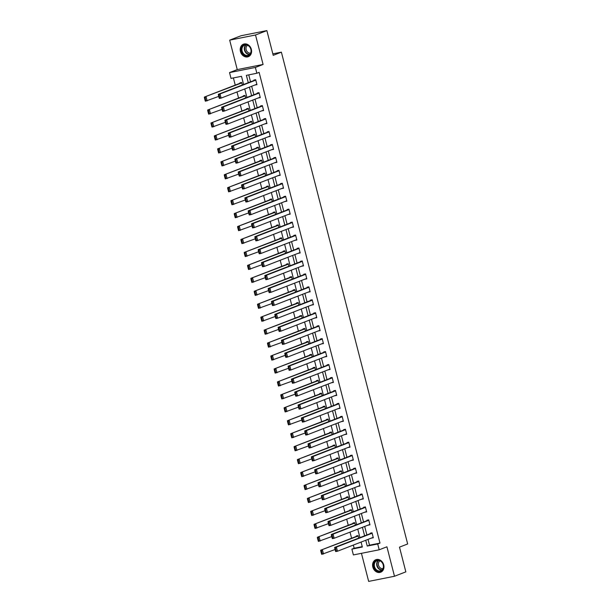 <?xml version="1.0" encoding="UTF-8"?>
<svg xmlns="http://www.w3.org/2000/svg" width="612" height="612" viewBox="0 0 612 612"><rect width="100%" height="100%" fill="white"/><g stroke="black" fill="none" stroke-linecap="round" stroke-linejoin="round"><path stroke-width="0.92" d="M240.455 51.515A6.701 5.523 -111.2 0 0 248.327 56.686A6.701 5.523 -111.2 0 0 251.348 49.35A6.701 5.523 -111.2 0 0 243.484 44.179A6.701 5.523 -111.2 0 0 240.455 51.515M372.823 567.049A6.701 5.523 -111.2 0 0 380.695 572.22A6.701 5.523 -111.2 0 0 383.716 564.884A6.701 5.523 -111.2 0 0 375.852 559.712A6.701 5.523 -111.2 0 0 372.823 567.049M243.599 84.502L241.495 76.316L231.022 78.397L229.531 72.591L255.365 67.45L256.856 73.256L246.384 75.345L248.265 82.689M237.249 69.6L263.084 64.459L255.518 34.999L266.87 30.6L241.036 35.741L229.684 40.14L237.249 69.6L229.531 72.591M361.447 553.324L368.661 581.4L394.488 576.259L386.922 546.799L379.203 549.79L353.376 554.931L351.885 549.117L362.358 547.036L361.08 542.079M353.338 545.078L354.157 548.237L351.885 549.117M233.394 77.923L235.238 85.106M236.997 91.945L238.565 98.058M240.325 104.897L241.885 111.001M243.645 117.841L245.213 123.945M246.973 130.784L248.541 136.897M250.293 143.736L251.861 149.841M253.62 156.68L255.189 162.784M256.941 169.631L258.509 175.736M260.268 182.575L261.837 188.68M263.588 195.519L265.157 201.623M266.916 208.47L268.484 214.575M270.236 221.414L271.805 227.519M273.564 234.358L275.132 240.462M276.884 247.309L278.452 253.414M280.212 260.253L281.78 266.358M283.532 273.197L285.1 279.302M286.86 286.148L288.428 292.253M290.18 299.092L291.748 305.197M293.508 312.036L295.076 318.148M296.828 324.987L298.396 331.092M300.155 337.931L301.724 344.036M303.476 350.875L305.044 356.987M306.803 363.826L308.372 369.931M310.131 376.77L311.692 382.875M313.451 389.722L315.019 395.826M316.779 402.665L318.339 408.77M320.099 415.609L321.667 421.714M323.427 428.561L324.995 434.665M326.747 441.504L328.315 447.609M330.075 454.448L331.643 460.553M333.395 467.4L334.963 473.504M336.722 480.344L338.291 486.448M340.043 493.287L341.611 499.392M343.37 506.239L344.938 512.343M346.69 519.183L348.259 525.287M350.018 532.126L351.586 538.239M255.518 34.999L229.684 40.14M266.87 30.6L273.22 55.332L281.39 52.165L407.661 543.969L399.491 547.136L405.84 571.86L394.488 576.259M281.39 52.165L272.845 53.864M354.157 548.237L362.25 546.631M358.709 538.109L358.058 535.599L356.314 535.944L356.421 536.364M355.381 525.157L354.738 522.656L352.994 523L353.101 523.413M352.061 512.213L351.41 509.704L349.666 510.056L349.773 510.469M348.733 499.27L348.09 496.76L346.346 497.105L346.453 497.518M345.413 486.318L344.763 483.809L343.018 484.161L343.125 484.574M342.085 473.374L341.442 470.865L339.698 471.217L339.805 471.63M338.765 460.431L338.115 457.921L336.37 458.266L336.478 458.679M335.437 447.479L334.795 444.97L333.05 445.322L333.158 445.735M332.109 434.535L331.467 432.026L329.723 432.37L329.83 432.791M328.789 421.591L328.147 419.082L326.403 419.427L326.51 419.84M325.462 408.64L324.819 406.131L323.075 406.483L323.182 406.896M322.142 395.696L321.499 393.187L319.755 393.531L319.862 393.952M318.814 382.752L318.171 380.243L316.427 380.588L316.534 381.001M315.494 369.801L314.851 367.292L313.107 367.644L313.206 368.057M312.166 356.857L311.523 354.348L309.779 354.692L309.886 355.113M308.846 343.906L308.203 341.404L306.451 341.748L306.558 342.162M305.518 330.962L304.875 328.453L303.131 328.805L303.238 329.218M302.198 318.018L301.555 315.509L299.803 315.853L299.911 316.274M298.87 305.067L298.228 302.565L296.483 302.909L296.591 303.322M295.55 292.123L294.908 289.614L293.156 289.966L293.263 290.379M292.222 279.179L291.58 276.67L289.836 277.014L289.943 277.427M288.902 266.228L288.26 263.718L286.508 264.07L286.615 264.483M285.575 253.284L284.932 250.775L283.188 251.127L283.295 251.54M282.254 240.34L281.604 237.831L279.86 238.175L279.967 238.588M278.927 227.389L278.284 224.879L276.54 225.231L276.647 225.644M275.607 214.445L274.956 211.936L273.212 212.28L273.319 212.701M272.279 201.501L271.636 198.992L269.892 199.336L269.999 199.749M268.959 188.55L268.308 186.04L266.564 186.392L266.671 186.805M265.631 175.606L264.988 173.097L263.244 173.441L263.351 173.862M262.311 162.662L261.661 160.153L259.916 160.497L260.024 160.91M258.983 149.71L258.341 147.201L256.596 147.553L256.703 147.966M255.655 136.767L255.013 134.257L253.269 134.602L253.376 135.023M252.335 123.815L251.693 121.314L249.948 121.658L250.056 122.071M249.007 110.871L248.365 108.362L246.621 108.714L246.728 109.127M245.687 97.928L245.045 95.418L243.301 95.763L243.4 96.183M242.36 84.976L241.717 82.475L239.973 82.819L240.08 83.232M368.026 539.386L369.51 545.185L379.983 543.096L259.121 72.377L256.856 73.256M248.755 74.871L250.537 81.809M251.677 86.261L253.865 94.761M255.005 99.205L257.185 107.704M258.325 112.157L260.513 120.648M261.653 125.1L263.833 133.6M264.981 138.044L267.161 146.543M268.301 150.996L270.481 159.495M271.629 163.94L273.809 172.439M274.949 176.883L277.129 185.382M278.276 189.835L280.457 198.334M281.597 202.779L283.777 211.278M284.924 215.722L287.105 224.222M288.244 228.674L290.425 237.173M291.572 241.618L293.752 250.117M294.892 254.569L297.072 263.061M298.22 267.513L300.4 276.012M301.54 280.457L303.72 288.956M304.868 293.408L307.048 301.9M308.188 306.352L310.376 314.851M311.516 319.296L313.696 327.795M314.836 332.247L317.024 340.739M318.163 345.191L320.344 353.69M321.484 358.135L323.672 366.634M324.811 371.086L326.992 379.585M328.131 384.03L330.319 392.529M331.459 396.974L333.639 405.473M334.787 409.925L336.967 418.424M338.107 422.869L340.287 431.368M341.435 435.813L343.615 444.312M344.755 448.764L346.935 457.263M348.083 461.708L350.263 470.207M351.403 474.66L353.583 483.151M354.731 487.603L356.911 496.103M358.051 500.547L360.231 509.046M361.378 513.499L363.559 521.99M364.698 526.442L366.879 534.942M371.53 538.032L373.305 537.803L372.027 532.822L370.283 533.167L370.382 533.58M368.202 525.081L369.977 524.851L368.699 519.871L366.955 520.223L367.062 520.636M364.882 512.137L366.657 511.907L365.379 506.927L363.627 507.272L363.735 507.692M361.554 499.193L363.329 498.964L362.052 493.983L360.307 494.328L360.414 494.741M358.234 486.242L360.009 486.012L358.731 481.032L356.98 481.384L357.087 481.797M354.906 473.298L356.681 473.068L355.404 468.088L353.66 468.432L353.767 468.853M351.586 460.354L353.361 460.117L352.084 455.144L350.332 455.489L350.439 455.902M348.259 447.403L350.033 447.173L348.756 442.193L347.012 442.545L347.119 442.958M344.938 434.459L346.713 434.229L345.436 429.249L343.684 429.593L343.791 430.014M341.611 421.515L343.386 421.278L342.108 416.305L340.364 416.65L340.471 417.063M338.291 408.564L340.065 408.334L338.78 403.354L337.036 403.706L337.143 404.119M334.963 395.62L336.738 395.39L335.46 390.41L333.716 390.754L333.823 391.167M331.643 382.676L333.418 382.439L332.132 377.459L330.388 377.811L330.495 378.224M328.315 369.725L330.09 369.495L328.812 364.515L327.068 364.867L327.175 365.28M324.987 356.781L326.762 356.551L325.485 351.571L323.74 351.915L323.847 352.328M321.667 343.837L323.442 343.6L322.164 338.62L320.42 338.972L320.527 339.385M318.339 330.885L320.114 330.656L318.837 325.676L317.093 326.02L317.2 326.441M315.019 317.942L316.794 317.712L315.517 312.732L313.772 313.076L313.88 313.489M311.692 304.99L313.466 304.761L312.189 299.781L310.445 300.132L310.552 300.546M308.372 292.046L310.146 291.817L308.869 286.837L307.125 287.181L307.232 287.602M305.044 279.103L306.819 278.873L305.541 273.893L303.797 274.237L303.904 274.65M301.724 266.151L303.498 265.922L302.221 260.942L300.477 261.293L300.576 261.707M298.396 253.207L300.171 252.978L298.893 247.998L297.149 248.342L297.256 248.763M295.076 240.264L296.851 240.026L295.573 235.054L293.829 235.398L293.928 235.811M291.748 227.312L293.523 227.083L292.245 222.102L290.501 222.454L290.608 222.867M288.428 214.368L290.203 214.139L288.925 209.159L287.173 209.503L287.28 209.924M285.1 201.425L286.875 201.187L285.597 196.215L283.853 196.559L283.96 196.972M281.78 188.473L283.555 188.244L282.277 183.263L280.526 183.615L280.633 184.028M278.452 175.529L280.227 175.3L278.95 170.32L277.205 170.664L277.312 171.077M275.132 162.585L276.907 162.348L275.63 157.368L273.878 157.72L273.985 158.133M271.805 149.634L273.579 149.405L272.302 144.424L270.558 144.776L270.665 145.189M268.484 136.69L270.259 136.461L268.974 131.481L267.23 131.825L267.337 132.238M265.157 123.746L266.931 123.509L265.654 118.529L263.91 118.881L264.017 119.294M261.837 110.795L263.611 110.565L262.326 105.585L260.582 105.93L260.689 106.35M258.509 97.851L260.284 97.622L259.006 92.641L257.262 92.986L257.369 93.399M255.181 84.9L256.964 84.67L255.678 79.69L253.934 80.042L254.041 80.455M263.084 64.459L255.365 67.45M379.983 543.096L377.711 543.976L379.203 549.79M359.94 537.627L357.76 529.128M356.612 524.683L354.432 516.184M353.292 511.739L351.112 503.24M349.965 498.788L347.784 490.288M346.644 485.844L344.464 477.345M343.317 472.9L341.136 464.401M339.997 459.949L337.816 451.449M336.669 447.005L334.489 438.506M333.349 434.053L331.168 425.562M330.021 421.11L327.841 412.61M326.701 408.166L324.513 399.667M323.373 395.214L321.193 386.723M320.053 382.27L317.865 373.771M316.725 369.327L314.545 360.828M313.405 356.375L311.217 347.876M310.077 343.431L307.897 334.932M306.757 330.488L304.569 321.988M303.43 317.536L301.249 309.037M300.11 304.592L297.922 296.093M296.782 291.649L294.602 283.149M293.454 278.697L291.274 270.198M290.134 265.753L287.954 257.254M286.806 252.81L284.626 244.31M283.486 239.858L281.306 231.359M280.158 226.914L277.978 218.415M276.838 213.963L274.658 205.471M273.51 201.019L271.33 192.52M270.19 188.075L268.01 179.576M266.863 175.124L264.682 166.632M263.543 162.18L261.362 153.681M260.215 149.236L258.035 140.737M256.895 136.285L254.714 127.786M253.567 123.341L251.387 114.842M250.247 110.397L248.059 101.898M246.919 97.446L244.739 88.947M365.754 540.266L367.238 546.065L377.711 543.976M249.413 87.141L251.593 95.64M252.733 100.085L254.913 108.584M256.061 113.036L258.241 121.528M259.381 125.98L261.561 134.479M262.709 138.924L264.889 147.423M266.029 151.875L268.217 160.367M269.357 164.819L271.537 173.318M272.677 177.763L274.865 186.262M276.004 190.715L278.185 199.214M279.324 203.658L281.512 212.157M282.652 216.602L284.832 225.101M285.972 229.554L288.16 238.053M289.3 242.497L291.48 250.997M292.62 255.441L294.808 263.94M295.948 268.393L298.128 276.892M299.276 281.336L301.456 289.836M302.596 294.288L304.776 302.779M305.923 307.232L308.104 315.731M309.244 320.175L311.424 328.675M312.571 333.127L314.752 341.618M315.891 346.071L318.072 354.57M319.219 359.014L321.399 367.514M322.539 371.966L324.72 380.457M325.867 384.91L328.047 393.409M329.187 397.854L331.367 406.353M332.515 410.805L334.695 419.304M335.835 423.749L338.015 432.248M339.163 436.693L341.343 445.192M342.483 449.644L344.671 458.143M345.811 462.588L347.991 471.087M349.131 475.532L351.319 484.031M352.458 488.483L354.639 496.982M355.779 501.427L357.966 509.926M359.106 514.378L361.287 522.87M362.426 527.322L364.614 535.821M369.51 545.185L367.238 546.065M373.228 537.504L371.56 538.147M369.9 524.553L368.233 525.203M366.58 511.609L364.913 512.252M363.253 498.658L361.585 499.308M359.933 485.714L358.265 486.364M356.605 472.77L354.937 473.413M353.285 459.819L351.617 460.469M349.957 446.875L348.289 447.525M346.637 433.931L344.961 434.574M343.309 420.979L341.641 421.63M339.989 408.036L338.314 408.678M336.661 395.092L334.993 395.734M333.341 382.14L331.666 382.791M330.013 369.197L328.346 369.839M326.686 356.253L325.018 356.895M323.365 343.301L321.698 343.952M320.038 330.358L318.37 331M316.718 317.414L315.05 318.056M313.39 304.462L311.722 305.113M310.07 291.519L308.402 292.161M306.742 278.567L305.074 279.217M303.422 265.623L301.754 266.274M300.094 252.68L298.427 253.322M296.774 239.728L295.106 240.378M293.446 226.784L291.779 227.435M290.126 213.84L288.459 214.483M286.798 200.889L285.131 201.539M283.478 187.945L281.811 188.588M280.151 175.001L278.483 175.644M276.831 162.05L275.163 162.7M273.503 149.106L271.835 149.749M270.183 136.162L268.507 136.805M266.855 123.211L265.187 123.861M263.535 110.267L261.86 110.91M260.207 97.323L258.539 97.966M256.879 84.372L255.212 85.022M373.198 537.382L337.457 551.228L335.705 551.58L335.483 551.075L336.179 550.938L335.437 548.038L334.733 548.176L335.483 551.075M372.058 532.937L334.642 547.426L336.386 547.082L337.457 551.228L336.179 550.938M372.134 533.236L336.386 547.082L335.437 548.038M334.642 547.426L334.733 548.176M358.089 535.714L320.68 550.203L358.165 536.013M335.078 549.515L321.744 554.357L321.522 553.86L322.218 553.715L321.468 550.815L320.772 550.953L321.522 553.86M321.468 550.815L322.425 549.859L323.488 554.005L322.218 553.715M320.772 550.953L320.68 550.203M375.034 561.441A5.806 4.781 68.8 0 1 381.995 562.214A5.806 4.781 68.8 0 1 382.232 570.208A5.806 4.781 68.8 0 1 375.271 569.435A5.806 4.781 68.8 0 1 375.034 561.441M382.194 569.795A5.37 4.429 -111.2 0 0 382.546 563.224A5.37 4.429 -111.2 0 0 376.923 560.73A5.37 4.429 -111.2 0 0 375.523 561.678A5.37 4.429 -111.2 0 0 375.171 568.257A5.37 4.429 -111.2 0 0 380.802 570.751A5.37 4.429 -111.2 0 0 382.194 569.795M382.967 568.632A4.23 3.488 68.8 0 1 378.905 566.23A4.23 3.488 68.8 0 1 379.333 561.342A4.23 3.488 68.8 0 1 379.945 560.837M376.518 559.513A6.663 5.493 -111.2 0 0 376.227 559.613A6.663 5.493 -111.2 0 0 374.498 560.791A6.663 5.493 -111.2 0 0 374.062 568.946A6.663 5.493 -111.2 0 0 381.039 572.036A6.663 5.493 -111.2 0 0 381.322 571.922M250.981 49.35A5.806 4.781 68.8 0 1 247.707 55.891A5.806 4.781 68.8 0 1 241.556 51.224A5.806 4.781 68.8 0 1 244.831 44.691A5.806 4.781 68.8 0 1 250.981 49.35M242.13 51.071A5.37 4.429 -111.2 0 0 248.434 55.21A5.37 4.429 -111.2 0 0 250.859 49.335A5.37 4.429 -111.2 0 0 244.555 45.189A5.37 4.429 -111.2 0 0 242.13 51.071M250.599 53.091A4.23 3.488 68.8 0 1 246.162 49.687A4.23 3.488 68.8 0 1 247.577 45.303M244.15 43.98A6.663 5.493 -111.2 0 0 243.859 44.079A6.663 5.493 -111.2 0 0 240.853 51.37A6.663 5.493 -111.2 0 0 248.671 56.503A6.663 5.493 -111.2 0 0 248.954 56.381M369.87 524.438L334.129 538.285L332.385 538.629L332.155 538.132L332.859 537.994L332.109 535.087L331.413 535.225L332.155 538.132M368.73 519.993L331.322 534.483L333.066 534.131L334.129 538.285L332.859 537.994M368.807 520.292L333.066 534.131L332.109 535.087M331.322 534.483L331.413 535.225M366.55 511.494L330.809 525.333L329.057 525.685L328.835 525.188L329.531 525.05L328.789 522.143L328.086 522.281L328.835 525.188M365.41 507.042L327.994 521.531L329.738 521.187L330.809 525.333L329.531 525.05M365.486 507.34L329.738 521.187L328.789 522.143M327.994 521.531L328.086 522.281M354.769 522.77L317.353 537.26L354.845 523.069M331.758 536.571L318.424 541.406L318.194 540.909L318.89 540.771L318.148 537.864L317.452 538.009L318.194 540.909M318.148 537.864L319.104 536.915L320.168 541.062L318.89 540.771M317.452 538.009L317.353 537.26M351.441 509.819L314.033 524.316L351.517 510.117M328.43 523.627L315.096 528.462L314.874 527.965L315.57 527.827L314.82 524.92L314.124 525.058L314.874 527.965M314.82 524.92L315.777 523.964L316.84 528.118L315.57 527.827M314.124 525.058L314.033 524.316M363.222 498.543L327.481 512.389L325.737 512.734L325.507 512.236L326.211 512.099L325.462 509.199L324.765 509.337L325.507 512.236M362.082 494.098L324.674 508.587L326.418 508.243L327.481 512.389L326.211 512.099M362.159 494.397L326.418 508.243L325.462 509.199M324.674 508.587L324.765 509.337M359.902 485.599L324.161 499.446L322.409 499.79L322.187 499.293L322.884 499.155L322.142 496.248L321.438 496.386L322.187 499.293M358.754 481.147L321.346 495.644L323.09 495.292L324.161 499.446L322.884 499.155M358.839 481.453L323.09 495.292L322.142 496.248M321.346 495.644L321.438 496.386M356.574 472.655L320.833 486.494L319.089 486.846L318.86 486.349L319.556 486.211L318.814 483.304L318.118 483.442L318.86 486.349M355.434 468.203L318.026 482.692L319.77 482.348L320.833 486.494L319.556 486.211M355.511 468.501L319.77 482.348L318.814 483.304M318.026 482.692L318.118 483.442M348.121 496.875L310.705 511.364L348.197 497.173M325.11 510.676L311.776 515.518L311.546 515.021L312.242 514.876L311.5 511.976L310.804 512.114L311.546 515.021M311.5 511.976L312.457 511.02L313.52 515.166L312.242 514.876M310.804 512.114L310.705 511.364M344.793 483.931L307.385 498.42L344.87 484.23M321.782 497.732L308.448 502.567L308.226 502.069L308.922 501.932L308.173 499.025L307.476 499.17L308.226 502.069M308.173 499.025L309.129 498.076L310.192 502.223L308.922 501.932M307.476 499.17L307.385 498.42M341.473 470.98L304.057 485.477L341.55 471.278M318.462 484.788L305.128 489.623L304.898 489.126L305.595 488.988L304.853 486.081L304.156 486.219L304.898 489.126M304.853 486.081L305.809 485.125L306.872 489.279L305.595 488.988M304.156 486.219L304.057 485.477M353.254 459.704L317.506 473.55L315.761 473.895L315.54 473.397L316.236 473.26L315.486 470.353L314.79 470.498L315.54 473.397M352.107 455.259L314.698 469.748L316.442 469.404L317.506 473.55L316.236 473.26M352.183 455.558L316.442 469.404L315.486 470.353M314.698 469.748L314.79 470.498M338.145 458.036L300.737 472.525L338.222 458.334M315.134 471.837L301.8 476.679L301.578 476.182L302.274 476.037L301.525 473.137L300.829 473.275L301.578 476.182M301.525 473.137L302.481 472.181L303.544 476.327L302.274 476.037M300.829 473.275L300.737 472.525M349.926 446.76L314.185 460.607L312.441 460.951L312.212 460.453L312.908 460.316L312.166 457.409L311.47 457.547L312.212 460.453M348.786 442.308L311.378 456.804L313.122 456.453L314.185 460.607L312.908 460.316M348.863 442.606L313.122 456.453L312.166 457.409M311.378 456.804L311.47 457.547M334.825 445.092L297.409 459.581L334.902 445.391M311.814 458.893L298.48 463.728L298.251 463.23L298.947 463.093L298.205 460.186L297.501 460.323L298.251 463.23M298.205 460.186L299.153 459.229L300.224 463.383L298.947 463.093M297.501 460.323L297.409 459.581M346.606 433.816L310.858 447.655L309.114 448.007L308.892 447.51L309.588 447.364L308.838 444.465L308.142 444.603L308.892 447.51M345.459 429.364L308.05 443.853L309.794 443.509L310.858 447.655L309.588 447.364M345.535 429.662L309.794 443.509L308.838 444.465M308.05 443.853L308.142 444.603M331.497 432.141L294.089 446.63L331.574 432.439M308.486 445.949L295.152 450.784L294.923 450.287L295.627 450.149L294.877 447.242L294.181 447.38L294.923 450.287M294.877 447.242L295.833 446.286L296.897 450.44L295.627 450.149M294.181 447.38L294.089 446.63M343.278 420.865L307.538 434.711L305.793 435.056L305.564 434.558L306.26 434.421L305.518 431.514L304.822 431.659L305.564 434.558M342.139 416.42L304.722 430.909L306.474 430.565L307.538 434.711L306.26 434.421M342.215 416.718L306.474 430.565L305.518 431.514M304.722 430.909L304.822 431.659M328.177 419.197L290.761 433.686L328.254 419.495M305.166 432.998L291.832 437.84L291.603 437.335L292.299 437.197L291.557 434.298L290.853 434.436L291.603 437.335M291.557 434.298L292.505 433.342L293.576 437.488L292.299 437.197M290.853 434.436L290.761 433.686M339.958 407.921L304.21 421.767L302.466 422.112L302.244 421.614L302.94 421.477L302.19 418.57L301.494 418.707L302.244 421.614M338.811 403.469L301.402 417.965L303.147 417.613L304.21 421.767L302.94 421.477M338.887 403.767L303.147 417.613L302.19 418.57M301.402 417.965L301.494 418.707M324.85 406.246L287.441 420.742L324.926 406.552M301.838 420.054L288.504 424.889L288.275 424.391L288.979 424.254L288.229 421.347L287.533 421.484L288.275 424.391M288.229 421.347L289.185 420.39L290.249 424.544L288.979 424.254M287.533 421.484L287.441 420.742M336.631 394.969L300.89 408.816L299.146 409.168L298.916 408.671L299.612 408.525L298.87 405.626L298.174 405.764L298.916 408.671M335.491 390.525L298.075 405.014L299.826 404.67L300.89 408.816L299.612 408.525M335.567 390.823L299.826 404.67L298.87 405.626M298.075 405.014L298.174 405.764M321.53 393.302L284.113 407.791L321.606 393.6M298.518 407.11L285.177 411.945L284.955 411.448L285.651 411.31L284.909 408.403L284.205 408.541L284.955 411.448M284.909 408.403L285.858 407.447L286.929 411.593L285.651 411.31M284.205 408.541L284.113 407.791M333.31 382.026L297.562 395.872L295.818 396.216L295.596 395.719L296.292 395.582L295.542 392.674L294.846 392.82L295.596 395.719M332.163 377.581L294.755 392.07L296.499 391.726L297.562 395.872L296.292 395.582M332.24 377.879L296.499 391.726L295.542 392.674M294.755 392.07L294.846 392.82M318.202 380.358L280.793 394.847L318.278 380.656M295.191 394.159L281.857 398.993L281.627 398.496L282.331 398.358L281.581 395.459L280.885 395.597L281.627 398.496M281.581 395.459L282.537 394.503L283.601 398.649L282.331 398.358M280.885 395.597L280.793 394.847M329.983 369.082L294.242 382.928L292.498 383.273L292.268 382.775L292.964 382.638L292.222 379.731L291.526 379.868L292.268 382.775M328.843 364.63L291.427 379.126L293.179 378.774L294.242 382.928L292.964 382.638M328.919 364.928L293.179 378.774L292.222 379.731M291.427 379.126L291.526 379.868M314.882 367.407L277.466 381.903L314.958 367.713M291.87 381.215L278.529 386.05L278.307 385.552L279.003 385.415L278.261 382.508L277.557 382.645L278.307 385.552M278.261 382.508L279.21 381.551L280.281 385.705L279.003 385.415M277.557 382.645L277.466 381.903M326.663 356.13L290.914 369.977L289.17 370.329L288.948 369.832L289.644 369.686L288.895 366.787L288.198 366.925L288.948 369.832M325.515 351.686L288.107 366.175L289.851 365.831L290.914 369.977L289.644 369.686M325.592 351.984L289.851 365.831L288.895 366.787M288.107 366.175L288.198 366.925M311.554 354.463L274.145 368.952L311.63 354.761M288.543 368.271L275.209 373.106L274.979 372.609L275.683 372.471L274.933 369.564L274.237 369.702L274.979 372.609M274.933 369.564L275.89 368.608L276.953 372.754L275.683 372.471M274.237 369.702L274.145 368.952M323.335 343.187L287.594 357.033L285.85 357.377L285.62 356.88L286.317 356.742L285.575 353.835L284.878 353.973L285.62 356.88M322.195 338.742L284.779 353.231L286.523 352.879L287.594 357.033L286.317 356.742M322.272 339.04L286.523 352.879L285.575 353.835M284.779 353.231L284.878 353.973M308.234 341.519L270.818 356.008L308.31 341.817M285.223 355.32L271.881 360.154L271.659 359.657L272.355 359.519L271.613 356.612L270.909 356.758L271.659 359.657M271.613 356.612L272.562 355.664L273.633 359.81L272.355 359.519M270.909 356.758L270.818 356.008M320.015 330.243L284.266 344.089L282.522 344.434L282.293 343.936L282.996 343.799L282.247 340.892L281.551 341.029L282.293 343.936M318.867 325.791L281.459 340.28L283.203 339.935L284.266 344.089L282.996 343.799M318.944 326.089L283.203 339.935L282.247 340.892M281.459 340.28L281.551 341.029M304.906 328.567L267.498 343.064L304.983 328.866M281.895 342.376L268.561 347.211L268.331 346.713L269.035 346.576L268.286 343.669L267.589 343.806L268.331 346.713M268.286 343.669L269.242 342.712L270.305 346.866L269.035 346.576M267.589 343.806L267.498 343.064M316.687 317.291L280.946 331.138L279.202 331.49L278.973 330.985L279.669 330.847L278.927 327.948L278.223 328.086L278.973 330.985M315.547 312.847L278.131 327.336L279.875 326.992L280.946 331.138L279.669 330.847M315.624 313.145L279.875 326.992L278.927 327.948M278.131 327.336L278.223 328.086M301.578 315.624L264.17 330.113L301.662 315.922M278.575 329.424L265.233 334.267L265.011 333.769L265.707 333.624L264.965 330.725L264.262 330.863L265.011 333.769M264.965 330.725L265.914 329.769L266.985 333.915L265.707 333.624M264.262 330.863L264.17 330.113M313.359 304.348L277.618 318.194L275.874 318.538L275.645 318.041L276.349 317.903L275.599 314.996L274.903 315.134L275.645 318.041M312.219 299.903L274.811 314.392L276.555 314.04L277.618 318.194L276.349 317.903M312.296 300.201L276.555 314.04L275.599 314.996M274.811 314.392L274.903 315.134M298.258 302.68L260.85 317.169L298.335 302.978M275.247 316.481L261.913 321.315L261.684 320.818L262.38 320.68L261.638 317.773L260.942 317.919L261.684 320.818M261.638 317.773L262.594 316.825L263.657 320.971L262.38 320.68M260.942 317.919L260.85 317.169M310.039 291.404L274.298 305.243L272.554 305.595L272.325 305.097L273.021 304.96L272.279 302.053L271.575 302.19L272.325 305.097M308.899 286.952L271.483 301.441L273.227 301.096L274.298 305.243L273.021 304.96M308.976 287.25L273.227 301.096L272.279 302.053M271.483 301.441L271.575 302.19M294.93 289.728L257.522 304.225L295.007 290.027M271.927 303.537L258.585 308.372L258.363 307.874L259.06 307.737L258.31 304.83L257.614 304.967L258.363 307.874M258.31 304.83L259.266 303.873L260.329 308.027L259.06 307.737M257.614 304.967L257.522 304.225M306.711 278.452L270.971 292.299L269.226 292.643L268.997 292.146L269.701 292.008L268.951 289.109L268.255 289.247L268.997 292.146M305.572 274.008L268.163 288.497L269.907 288.153L270.971 292.299L269.701 292.008M305.648 274.306L269.907 288.153L268.951 289.109M268.163 288.497L268.255 289.247M291.61 276.785L254.202 291.274L291.687 277.083M268.599 290.585L255.265 295.428L255.036 294.93L255.732 294.785L254.99 291.886L254.294 292.023L255.036 294.93M254.99 291.886L255.946 290.93L257.009 295.076L255.732 294.785M254.294 292.023L254.202 291.274M303.391 265.509L267.651 279.355L265.899 279.699L265.677 279.202L266.373 279.064L265.631 276.157L264.927 276.295L265.677 279.202M302.252 261.056L264.835 275.553L266.58 275.201L267.651 279.355L266.373 279.064M302.328 261.362L266.58 275.201L265.631 276.157M264.835 275.553L264.927 276.295M288.283 263.841L250.874 278.33L288.359 264.139M265.279 277.641L251.937 282.476L251.716 281.979L252.412 281.841L251.662 278.934L250.966 279.08L251.716 281.979M251.662 278.934L252.618 277.986L253.682 282.132L252.412 281.841M250.966 279.08L250.874 278.33M300.064 252.565L264.323 266.404L262.579 266.755L262.349 266.258L263.053 266.121L262.303 263.214L261.607 263.351L262.349 266.258M298.924 248.112L261.515 262.602L263.259 262.257L264.323 266.404L263.053 266.121M299 248.411L263.259 262.257L262.303 263.214M261.515 262.602L261.607 263.351M284.962 250.889L247.546 265.386L285.039 251.188M261.951 264.698L248.617 269.532L248.388 269.035L249.084 268.897L248.342 265.99L247.646 266.128L248.388 269.035M248.342 265.99L249.298 265.034L250.362 269.188L249.084 268.897M247.646 266.128L247.546 265.386M296.743 239.613L261.003 253.46L259.251 253.804L259.029 253.307L259.725 253.169L258.983 250.262L258.279 250.407L259.029 253.307M295.604 235.169L258.188 249.658L259.932 249.313L261.003 253.46L259.725 253.169M295.68 235.467L259.932 249.313L258.983 250.262M258.188 249.658L258.279 250.407M281.635 237.946L244.226 252.435L281.711 238.244M258.624 251.746L245.29 256.589L245.068 256.091L245.764 255.946L245.014 253.047L244.318 253.184L245.068 256.091M245.014 253.047L245.97 252.09L247.034 256.237L245.764 255.946M244.318 253.184L244.226 252.435M293.416 226.669L257.675 240.516L255.931 240.86L255.701 240.363L256.405 240.225L255.655 237.318L254.959 237.456L255.701 240.363M292.276 222.217L254.867 236.714L256.612 236.362L257.675 240.516L256.405 240.225M292.352 222.516L256.612 236.362L255.655 237.318M254.867 236.714L254.959 237.456M278.315 225.002L240.898 239.491L278.391 225.3M255.303 238.802L241.97 243.637L241.74 243.14L242.436 243.002L241.694 240.095L240.998 240.233L241.74 243.14M241.694 240.095L242.65 239.139L243.714 243.293L242.436 243.002M240.998 240.233L240.898 239.491M290.096 213.726L254.355 227.565L252.603 227.916L252.381 227.419L253.077 227.274L252.335 224.375L251.631 224.512L252.381 227.419M288.956 209.273L251.54 223.763L253.284 223.418L254.355 227.565L253.077 227.274M289.032 209.572L253.284 223.418L252.335 224.375M251.54 223.763L251.631 224.512M274.987 212.05L237.578 226.539L275.063 212.349M251.976 225.859L238.642 230.693L238.42 230.196L239.116 230.058L238.366 227.151L237.67 227.289L238.42 230.196M238.366 227.151L239.323 226.195L240.386 230.349L239.116 230.058M237.67 227.289L237.578 226.539M286.768 200.774L251.027 214.621L249.283 214.965L249.053 214.468L249.757 214.33L249.007 211.423L248.311 211.568L249.053 214.468M285.628 196.33L248.22 210.819L249.964 210.474L251.027 214.621L249.757 214.33M285.705 196.628L249.964 210.474L249.007 211.423M248.22 210.819L248.311 211.568M271.667 199.107L234.251 213.596L271.743 199.405M248.656 212.907L235.322 217.75L235.092 217.245L235.788 217.107L235.046 214.208L234.35 214.345L235.092 217.245M235.046 214.208L236.002 213.251L237.066 217.398L235.788 217.107M234.35 214.345L234.251 213.596M283.448 187.83L247.707 201.677L245.955 202.021L245.733 201.524L246.429 201.386L245.687 198.479L244.984 198.617L245.733 201.524M282.3 183.378L244.892 197.875L246.636 197.523L247.707 201.677L246.429 201.386M282.384 183.677L246.636 197.523L245.687 198.479M244.892 197.875L244.984 198.617M268.339 186.155L230.931 200.652L268.416 186.461M245.328 199.963L231.994 204.798L231.772 204.301L232.468 204.163L231.718 201.256L231.022 201.394L231.772 204.301M231.718 201.256L232.675 200.3L233.738 204.454L232.468 204.163M231.022 201.394L230.931 200.652M280.12 174.879L244.379 188.725L242.635 189.077L242.406 188.58L243.102 188.435L242.36 185.535L241.663 185.673L242.406 188.58M278.98 170.434L241.572 184.923L243.316 184.579L244.379 188.725L243.102 188.435M279.057 170.733L243.316 184.579L242.36 185.535M241.572 184.923L241.663 185.673M265.019 173.211L227.603 187.7L265.095 173.51M242.008 187.02L228.674 191.854L228.444 191.357L229.14 191.219L228.398 188.312L227.702 188.45L228.444 191.357M228.398 188.312L229.347 187.356L230.418 191.502L229.14 191.219M227.702 188.45L227.603 187.7M276.8 161.935L241.052 175.782L239.307 176.126L239.085 175.629L239.782 175.491L239.032 172.584L238.336 172.729L239.085 175.629M275.652 157.491L238.244 171.98L239.988 171.635L241.052 175.782L239.782 175.491M275.729 157.789L239.988 171.635L239.032 172.584M238.244 171.98L238.336 172.729M261.691 160.268L224.283 174.757L261.768 160.566M238.68 174.068L225.346 178.903L225.117 178.406L225.82 178.268L225.071 175.369L224.375 175.506L225.117 178.406M225.071 175.369L226.027 174.412L227.09 178.559L225.82 178.268M224.375 175.506L224.283 174.757M273.472 148.991L237.731 162.838L235.987 163.182L235.758 162.685L236.454 162.547L235.712 159.64L235.016 159.778L235.758 162.685M272.332 144.539L234.924 159.036L236.668 158.684L237.731 162.838L236.454 162.547M272.409 144.837L236.668 158.684L235.712 159.64M234.924 159.036L235.016 159.778M258.371 147.316L220.955 161.813L258.448 147.622M235.36 161.124L222.026 165.959L221.796 165.462L222.493 165.324L221.751 162.417L221.047 162.555L221.796 165.462M221.751 162.417L222.699 161.461L223.77 165.615L222.493 165.324M221.047 162.555L220.955 161.813M270.152 136.04L234.404 149.886L232.659 150.238L232.438 149.741L233.134 149.596L232.384 146.696L231.688 146.834L232.438 149.741M269.005 131.595L231.596 146.084L233.34 145.74L234.404 149.886L233.134 149.596M269.081 131.894L233.34 145.74L232.384 146.696M231.596 146.084L231.688 146.834M255.043 134.372L217.635 148.861L255.12 134.671M232.032 148.18L218.698 153.015L218.469 152.518L219.173 152.38L218.423 149.473L217.727 149.611L218.469 152.518M218.423 149.473L219.379 148.517L220.442 152.663L219.173 152.38M217.727 149.611L217.635 148.861M266.824 123.096L231.084 136.943L229.339 137.287L229.11 136.79L229.806 136.652L229.064 133.745L228.368 133.883L229.11 136.79M265.685 118.651L228.268 133.141L230.02 132.789L231.084 136.943L229.806 136.652M265.761 118.95L230.02 132.789L229.064 133.745M228.268 133.141L228.368 133.883M251.723 121.428L214.307 135.918L251.8 121.727M228.712 135.229L215.378 140.064L215.149 139.567L215.845 139.429L215.103 136.522L214.399 136.667L215.149 139.567M215.103 136.522L216.051 135.573L217.122 139.72L215.845 139.429M214.399 136.667L214.307 135.918M263.504 110.152L227.756 123.999L226.012 124.343L225.79 123.846L226.486 123.708L225.736 120.801L225.04 120.939L225.79 123.846M262.357 105.7L224.948 120.189L226.692 119.845L227.756 123.999L226.486 123.708M262.433 105.998L226.692 119.845L225.736 120.801M224.948 120.189L225.04 120.939M248.395 108.477L210.987 122.974L248.472 108.775M225.384 122.285L212.05 127.12L211.821 126.623L212.525 126.485L211.775 123.578L211.079 123.716L211.821 126.623M211.775 123.578L212.731 122.622L213.795 126.776L212.525 126.485M211.079 123.716L210.987 122.974M260.177 97.201L224.436 111.047L222.692 111.399L222.462 110.894L223.158 110.757L222.416 107.857L221.72 107.995L222.462 110.894M259.037 92.756L221.62 107.245L223.372 106.901L224.436 111.047L223.158 110.757M259.113 93.055L223.372 106.901L222.416 107.857M221.62 107.245L221.72 107.995M245.075 95.533L207.659 110.022L245.152 95.832M222.064 109.334L208.723 114.176L208.501 113.679L209.197 113.534L208.455 110.634L207.751 110.772L208.501 113.679M208.455 110.634L209.403 109.678L210.474 113.824L209.197 113.534M207.751 110.772L207.659 110.022M256.856 84.257L221.108 98.104L219.364 98.448L219.142 97.951L219.838 97.813L219.088 94.906L218.392 95.044L219.142 97.951M255.709 79.812L218.3 94.302L220.045 93.95L221.108 98.104L219.838 97.813M255.785 80.111L220.045 93.95L219.088 94.906M218.3 94.302L218.392 95.044M241.748 82.589L204.339 97.079L241.824 82.888M218.736 96.39L205.403 101.225L205.173 100.728L205.877 100.59L205.127 97.683L204.431 97.828L205.173 100.728M205.127 97.683L206.083 96.734L207.147 100.881L205.877 100.59M204.431 97.828L204.339 97.079M381.903 570.078A5.37 4.429 68.8 0 1 377.191 566.643A5.37 4.429 68.8 0 1 377.895 560.76A5.37 4.429 68.8 0 1 378.185 560.477M378.56 560.493A5.194 4.284 -111.2 0 0 378.224 560.806A5.194 4.284 -111.2 0 0 377.566 566.536A5.194 4.284 -111.2 0 0 382.171 569.818M249.535 54.544A5.37 4.429 68.8 0 1 244.494 50.153A5.37 4.429 68.8 0 1 245.817 44.944M246.192 44.951A5.194 4.284 -111.2 0 0 244.861 50.039A5.194 4.284 -111.2 0 0 249.811 54.284"/></g></svg>
